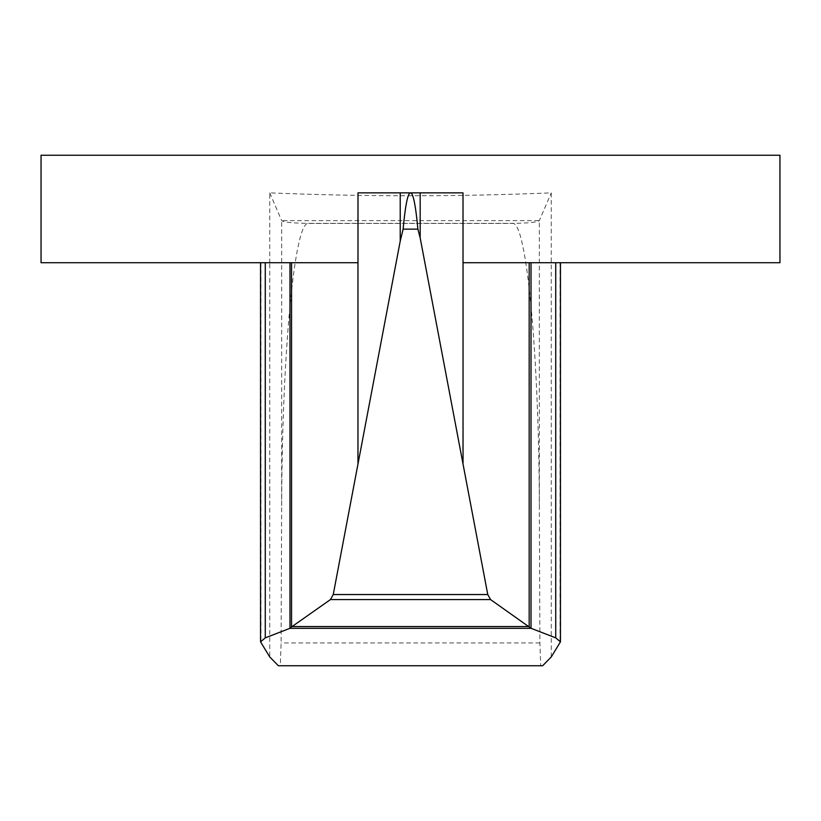 <?xml version="1.0" encoding="UTF-8"?>
<svg xmlns="http://www.w3.org/2000/svg" width="821" height="821" viewBox="0 0 821 821"><rect width="100%" height="100%" fill="white"/><g stroke="black" fill="none" stroke-linecap="round" stroke-linejoin="round"><path stroke-width="0.62" stroke-dasharray="4.11 3.08" d="M463.013 262.72L779.95 262.72M551.26 656.944L551.25 192.863C457.42 196.742 363.58 196.742 269.75 192.863L269.74 262.72L260.544 262.72L357.987 262.72M41.05 262.72L269.74 262.72L269.74 656.944M779.95 155.241L41.05 155.241M269.75 192.863L281.665 220.644C283.881 222.286 292.84 223.189 308.552 223.333L512.622 223.333C528.242 223.179 537.15 222.286 539.335 220.644L551.26 192.863M280.3 665.759L540.7 665.759L539.9 642.935L539.346 507.245C539.028 353.769 526.518 220.952 512.622 223.435L308.552 223.435C294.647 219.946 282.065 352.024 281.665 505.562L281.1 642.935L280.3 665.759L278.37 665.759M539.346 507.245L539.346 220.633L281.665 220.644L281.665 505.562M410.018 192.863L410.982 192.863L410.018 192.863M542.63 665.759L540.7 665.759M357.987 192.863L463.013 192.863M260.934 262.72L260.934 642.976M539.9 642.935L281.1 642.935M560.066 262.72L560.066 642.976"/><path stroke-width="1.23" d="M410.982 192.997L410.982 192.863C413.497 194.608 415.806 206.697 417.889 229.141L420.178 237.946L420.178 192.863L463.013 192.863L463.013 262.72L779.95 262.72L779.95 155.241L41.05 155.241L41.05 262.72L357.987 262.72L357.987 192.863L400.217 192.863L400.217 241.128L403.111 229.141C405.194 206.697 407.503 194.608 410.018 192.863L410.982 192.997L410.018 192.997M291.547 262.72L291.547 626.936L330.442 599.576L333.244 594.548L400.217 241.128M420.178 237.946L487.766 594.548L490.568 599.576L531.115 628.332L555.735 637.866L560.456 641.837L551.26 656.944L542.63 665.759L278.37 665.759L269.74 656.944L260.544 641.837L265.265 637.866L289.885 628.332L291.547 626.936M531.115 628.332L289.885 628.332M528.396 626.556L292.615 626.556M490.568 599.576L330.442 599.576M417.889 229.141L403.111 229.141M420.178 192.863L400.217 192.863M529.176 262.72L529.176 626.834M357.966 262.72L357.966 463.188M289.987 262.72L289.987 628.065M265.265 262.72L265.265 637.866M487.766 594.548L333.244 594.548M463.034 262.72L463.034 463.188M531.013 262.72L531.013 628.055M555.735 262.72L555.735 637.866M260.544 262.72L260.544 641.837M560.456 262.72L560.456 641.837"/></g></svg>
